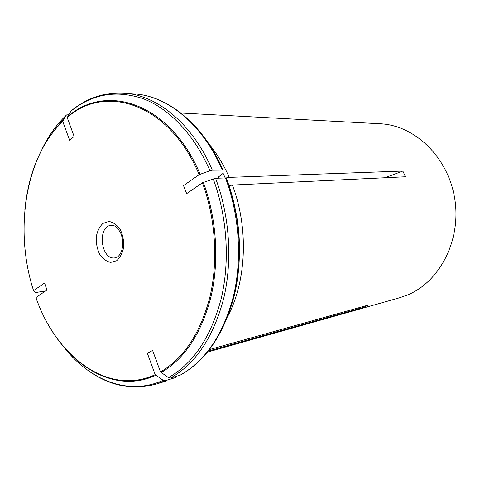 <?xml version="1.0" encoding="UTF-8"?>
<svg xmlns="http://www.w3.org/2000/svg" width="480" height="480" viewBox="0 0 480 480"><rect width="100%" height="100%" fill="white"/><g stroke="black" fill="none" stroke-linecap="round" stroke-linejoin="round"><path stroke-width="0.72" d="M199.176 174.648C169.578 103.452 105.306 83.19 67.206 117.552L74.13 136.44L69.63 140.28L62.766 121.476C25.056 156.912 14.046 230.94 33.582 290.664L44.55 282.978L46.956 289.968L35.934 297.57C56.322 356.604 108.288 396.48 155.184 374.664L147.378 353.274L152.604 350.448L160.488 371.946C184.062 358.116 200.592 332.88 210.084 296.226C218.334 260.592 215.52 218.244 202.404 182.766L186.666 193.62L183.528 185.61L199.176 174.648L209.934 170.736L212.34 170.202L223.05 170.13L223.074 173.376L218.676 176.82L217.872 178.146M207.558 352.098L399.612 297.762L407.778 294.876C440.022 281.562 461.574 239.682 454.674 198.318C448.002 156.906 414.582 125.226 380.232 123.768L180.936 113.022M208.398 351.06L363.912 307.236L368.61 304.998L209.58 349.542M209.07 144.144C216.978 153.684 223.704 164.76 229.254 177.378L402.852 171.06L384.93 177.756M228.162 315.546C246.6 280.272 248.634 227.238 232.368 185.052L405.456 176.772L402.852 171.06M223.08 173.286L225.198 177.93M229.254 177.378L225.966 177.954M67.206 117.552L71.052 110.97C86.676 97.992 104.412 92.052 124.26 93.15L134.538 93.924C167.448 95.934 202.71 124.296 222.222 169.956M62.766 121.476L66.072 115.434L66.57 114.936L68.646 114.756M33.582 290.664L35.448 292.344L36.702 292.38L45.504 290.97M155.184 374.664L163.17 380.298L165.204 380.718L175.194 377.664L176.346 376.296M35.934 297.57L35.988 297.75C56.466 357.048 108.684 397.164 155.856 375.258M202.404 182.766L215.586 178.284L225.45 177.918L226.392 178.332C240.234 214.518 243.216 258.222 234.468 294.75M160.488 371.946L168.492 377.628L170.532 378.054L180.594 374.976C206.028 360.546 223.884 334.242 234.15 296.064C243.108 258.972 240.222 214.932 226.284 178.092M234.822 207.15C237.948 220.728 239.478 234.486 239.418 248.418M232.368 185.052L228.984 185.67M363.912 307.236L363.09 306.54M114.99 257.862C100.794 260.424 96.954 225.936 111.36 225.312C114.96 226.29 115.77 224.514 120.774 233.274C123.156 239.43 123.366 245.52 121.404 251.538C120.252 254.088 119.004 255.834 117.648 256.776L114.99 257.862M116.646 260.736L110.676 262.41C106.428 261.492 102.738 258.75 99.612 254.178C97.152 248.844 96.03 243.114 96.24 236.982C97.32 231.156 99.564 226.626 102.984 223.392L108.876 221.46C113.166 222.192 116.94 224.85 120.204 229.44C122.784 234.888 123.954 240.774 123.708 247.098C122.538 253.062 120.18 257.604 116.646 260.736M212.34 170.202C192.684 123.888 157.248 95.154 124.26 93.15M218.172 177.228L218.586 178.176M67.404 116.946C105.684 82.38 170.34 102.678 200.118 174.264M70.488 111.51C91.896 93.936 116.178 89.688 143.334 98.766C169.404 108.75 194.394 134.706 209.934 170.736M223.068 170.142L219.792 163.032M65.13 117.09L52.854 132.12M24.822 210.24C28.452 172.662 41.166 142.872 62.97 120.87M42.522 148.182C48.852 135.324 56.706 124.41 66.072 115.434M89.64 371.592C110.79 386.25 133.128 390.372 156.648 383.952L165.204 380.718M163.17 380.298C128.922 395.886 90.762 380.772 64.8 348.252M225.45 177.918C239.406 214.872 242.328 259.14 233.418 296.328C223.17 334.578 205.482 360.822 180.354 375.072M170.532 378.054C195.732 363.702 213.462 337.14 223.722 298.38C232.632 260.688 229.65 215.772 215.586 178.284M203.346 182.388C216.546 218.046 219.378 260.634 211.068 296.454C201.51 333.306 184.878 358.668 161.16 372.546M213.186 178.83C227.148 216.138 230.118 260.82 221.28 298.32C211.104 336.888 193.512 363.324 168.492 377.628M134.538 93.924C168.012 95.988 203.532 124.56 223.05 170.124M66.126 115.35C57.018 124.128 49.356 134.7 43.128 147.066M156.648 383.952L166.506 380.934"/></g></svg>
